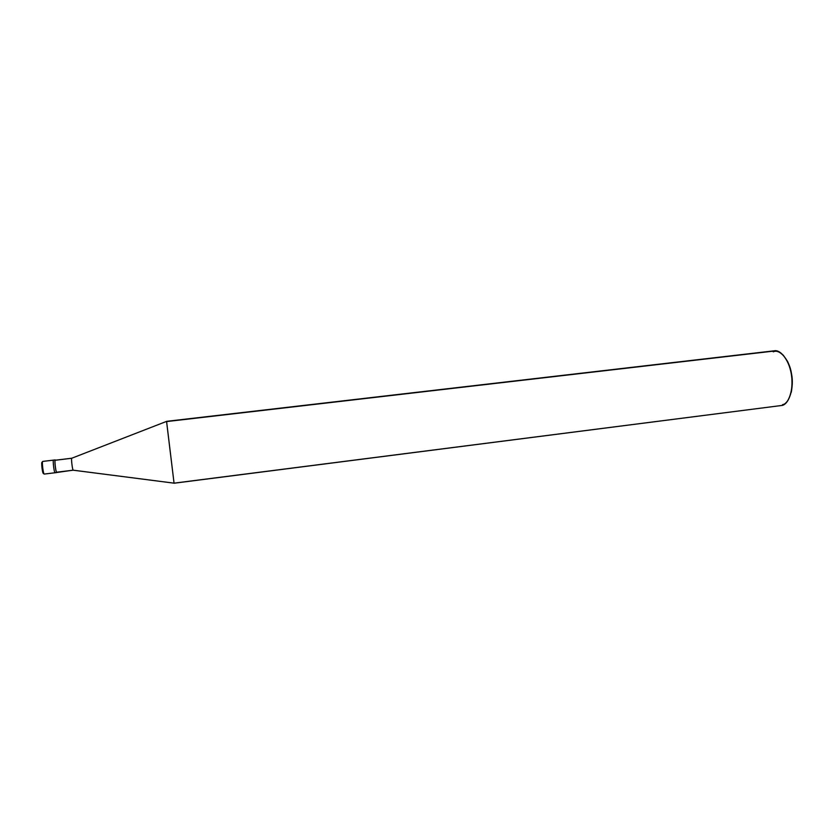 <?xml version="1.0" encoding="UTF-8"?>
<svg xmlns="http://www.w3.org/2000/svg" width="834" height="834" viewBox="0 0 834 834"><rect width="100%" height="100%" fill="white"/><g stroke="black" fill="none" stroke-linecap="round" stroke-linejoin="round"><path stroke-width="1.25" d="M71.818 458.252L71.755 458.231C71.015 458.116 72.412 469.844 73.163 470.178L56.618 472.221C55.763 471.898 54.366 460.128 55.221 460.232L71.703 458.273L55.294 460.253C54.314 459.284 55.711 471.846 56.618 472.221L56.66 472.534C55.69 472.148 54.231 458.919 55.263 459.941L55.18 459.909C54.283 459.805 55.753 472.2 56.66 472.534L54.992 472.742C54.085 472.398 52.615 460.003 53.522 460.107L55.117 459.951L53.605 460.139C52.563 459.117 54.022 472.346 54.992 472.742C54.022 472.346 52.563 459.117 53.605 460.139L53.522 460.107C52.615 460.003 54.085 472.398 54.992 472.742L73.163 470.178L174.108 483.178M43.264 473.378L44.181 474.066L43.264 473.378C42.336 473.045 41.075 461.452 42.054 462.328C41.075 461.452 42.336 473.045 43.264 473.378M55.18 459.909L42.711 461.421C41.731 461.317 43.201 473.743 44.181 474.066C43.201 473.743 41.731 461.317 42.711 461.421L53.449 460.159L42.711 461.421L42.054 462.328M44.327 474.056L56.722 472.555M782.511 404.678C789.36 403.781 794.343 387.174 791.518 373.778C789.579 360.09 779.686 348.456 773.306 351.833M166.623 421.577L772.565 351.229C777.507 349.415 782.365 352.667 787.14 360.986L787.525 361.351C792.102 370.911 793.353 381.201 791.289 392.23L790.997 392.668C793.124 381.357 791.831 370.796 787.14 360.986M174.097 483.23L782.011 405.439L174.097 483.23M779.967 405.699L174.056 483.157L73.163 470.178C72.391 469.834 70.994 457.814 71.776 458.231L166.529 421.41M166.581 421.389L174.056 483.157L166.55 421.337L774.306 350.801C781.25 349.269 790.1 362.456 791.508 375.477C793.832 389.082 788.641 404.511 782.011 405.439C785.972 404.448 788.964 400.184 790.997 392.668M783.168 355.044L787.525 361.351M56.681 472.242L73.215 470.199L174.066 483.167M55.221 460.232L71.755 458.231"/></g></svg>
